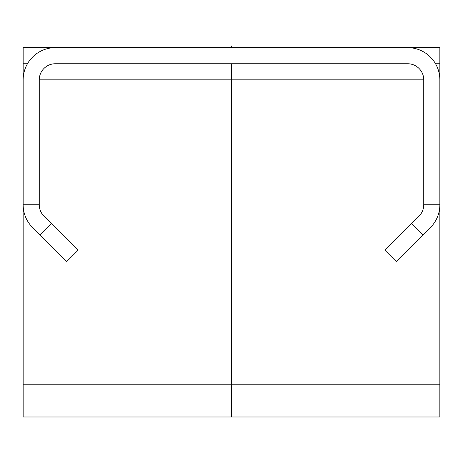 <?xml version="1.0" encoding="UTF-8"?>
<svg xmlns="http://www.w3.org/2000/svg" width="463" height="463" viewBox="0 0 463 463"><rect width="100%" height="100%" fill="white"/><g stroke="black" fill="none" stroke-linecap="round" stroke-linejoin="round"><path stroke-width="0.69" d="M439.85 47.643L407.648 47.643L439.85 47.643L439.85 79.844A32.202 32.202 0 0 0 407.648 47.643L23.15 47.643L23.15 79.844A32.202 32.202 0 0 1 55.352 47.643L23.15 47.643M23.15 63.744L27.462 63.744M439.85 79.844L439.85 416.989L23.15 416.989L23.15 204.773L39.251 204.773A16.101 16.101 0 0 0 43.968 216.157L78.062 250.257L66.678 261.641L32.584 227.541A32.202 32.202 0 0 1 23.15 204.773L23.15 79.844M39.251 204.773L39.251 79.844A16.101 16.101 0 0 1 55.352 63.744L407.648 63.744A16.101 16.101 0 0 1 423.749 79.844L423.749 204.773A16.101 16.101 0 0 1 419.032 216.157L411.723 223.467L423.107 234.851L396.322 261.641L384.938 250.257L411.723 223.467M423.107 234.851L430.416 227.541A32.202 32.202 0 0 0 439.85 204.773L423.749 204.773M384.938 250.257L396.322 261.641M435.538 63.744L439.85 63.744M78.062 250.257L66.678 261.641M231.5 46.011L231.5 47.643M231.5 63.744L231.5 416.989M51.277 223.467L39.893 234.851M39.251 79.844L423.749 79.844M439.85 384.794L23.15 384.794"/></g></svg>
